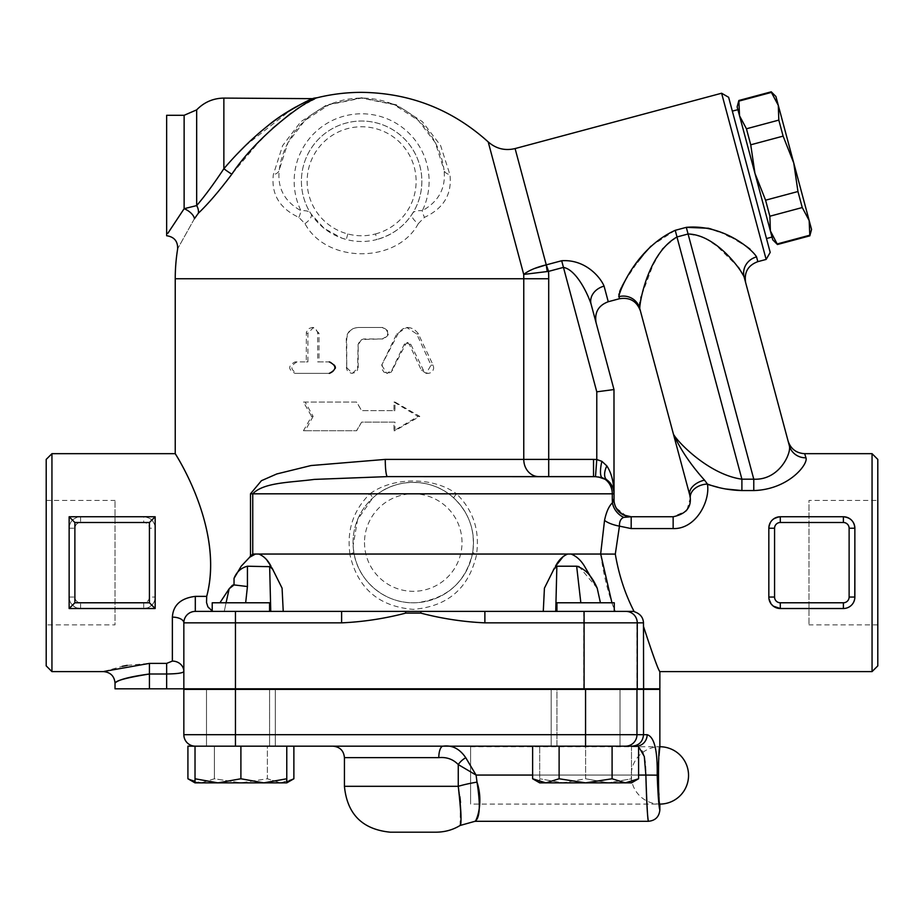 <?xml version="1.0" encoding="UTF-8"?>
<svg xmlns="http://www.w3.org/2000/svg" width="924" height="924" viewBox="0 0 924 924"><rect width="100%" height="100%" fill="white"/><g stroke="black" fill="none" stroke-linecap="round" stroke-linejoin="round"><path stroke-width="0.69" stroke-dasharray="4.62 3.46" d="M172.372 661.087L172.372 617.128A11.469 5.74 0 0 1 183.841 622.857L183.841 688.819L183.841 671.459L183.841 688.819L166.643 688.819L166.643 663.386L172.372 661.087A11.469 10.36 -0 0 1 183.841 671.459L183.841 622.857C184.234 616.216 188.057 612.393 195.31 611.388L214.472 611.388L195.31 611.388C188.046 612.393 184.222 616.216 183.841 622.857L183.841 671.459C183.206 672.995 177.466 673.839 166.643 674L149.434 674C127.327 677.558 115.893 680.572 115.119 683.032C118.226 679.729 129.66 676.715 149.434 674L149.434 688.819L115.026 688.819M212.22 610.96L214.195 611.376C208.431 610.464 205.925 605.463 206.699 596.373C225.352 525.941 171.113 447.759 175.341 453.834C176.738 456.063 224.463 530.249 206.699 596.373L195.31 596.373L195.31 611.388L543.277 611.388L544.421 588.172L553.488 569.738M104.066 671.425L122.211 666.354M127.223 665.372L149.434 663.386L149.434 674M172.372 617.128C173.146 605.105 180.792 598.186 195.31 596.373M226.068 602.783L224.255 611.388L214.472 611.388L270.755 611.388L224.255 611.388L229.175 588.75L219.912 602.783M269.577 611.388L269.577 602.783L212.22 602.783L269.577 602.783L212.22 602.783L212.22 611.388L269.577 611.388L212.22 611.388L269.577 611.388L235.458 611.388L235.458 622.857L183.841 622.857A11.469 11.469 0 0 1 195.31 611.388M166.643 688.819L149.434 688.819M250.496 493.82L261.434 480.688L276.784 473.954L311.007 465.546L385.262 459.401A17.21 2.183 -90 0 0 387.445 476.611L314.403 479.394C290.968 482.536 263.721 482.201 252.749 493.82L250.496 493.82L250.496 555.925L252.749 554.042L255.44 554.042L249.642 557.264L241.187 566.216L234.038 578.355C236.613 571.898 241.083 567.856 247.436 566.216L269.646 566.216L270.755 611.388L283.229 611.388L282.086 588.172L272.072 568.306M234.003 584.904L247.436 586.544L245.668 602.783M255.44 554.042L258.824 554.042L255.44 554.042L258.824 554.042L262.624 555.878L267.024 560.36M273.019 569.738L272.026 567.983M659.863 688.819L183.841 688.819M240.898 688.819L269.577 688.819L240.898 688.819M556.929 688.819L614.275 688.819L556.929 688.819L614.275 688.819L556.929 688.819L556.929 746.165L614.275 746.165L556.929 746.165L614.275 746.165L556.929 746.165L556.929 688.819M269.577 688.819L212.22 688.819L269.577 688.819L269.577 746.165L212.22 746.165L269.577 746.165L212.22 746.165L269.577 746.165L269.577 689.385M575.271 688.819L251.236 688.819L575.271 689.385M275.306 746.165L206.491 746.165L275.306 746.165L240.898 746.165L275.306 746.165L275.306 689.385L206.491 689.385L275.306 689.385L206.491 689.385L275.306 689.385L275.306 746.165M638.588 746.165L195.31 746.165L293.878 746.165L267.382 746.165L267.382 778.77L280.63 782.871L286.775 781.935M551.189 746.165L620.016 746.165L551.189 746.165L551.189 689.385L620.016 689.385L551.189 689.385L620.016 689.385L551.189 689.385L551.189 746.165M620.016 746.165L620.016 689.385L620.016 746.165M206.491 746.165L206.491 689.385L206.491 746.165M195.022 781.935L201.166 782.871L214.403 778.77L240.898 782.871L267.382 778.77L267.382 746.165L195.31 746.165A11.469 11.469 0 0 1 183.841 734.696L183.841 689.385L659.863 689.385M585.608 746.165L539.72 746.165L539.72 782.871L608.546 782.871L585.608 778.77L562.658 782.871L539.72 778.77L562.658 782.871L539.72 782.871L539.72 746.165L585.608 746.165L585.608 778.77L608.546 782.871L631.485 782.871L631.485 778.77L608.546 782.871L562.658 782.871L585.608 778.77L585.608 746.165L627.939 746.165L532.628 746.165L585.562 746.165L585.562 734.696L647.135 734.696C654.25 736.717 657.611 750.207 657.207 775.155C657.957 794.94 658.835 806.467 659.851 809.724C659.101 808.95 658.223 797.424 657.207 775.155L645.864 775.063C646.581 801.535 647.424 816.908 648.382 821.17C647.655 820.038 646.823 804.677 645.864 775.063C646.246 757.241 643.046 747.608 636.266 746.165L638.588 746.65M631.485 746.165L631.485 782.871L608.546 782.871L631.485 778.77L631.485 746.165M286.775 782.871L286.775 778.77L263.837 782.871L286.775 782.871M286.775 746.165L286.775 778.77M263.837 782.871L240.898 778.77L217.96 782.871L263.837 782.871L201.166 782.871L187.918 778.77M240.898 746.165L240.898 778.77M638.588 778.77L625.34 782.871L612.092 778.77L585.608 782.871L631.485 782.871M612.092 746.165L612.092 778.77M585.608 782.871L559.112 778.77L545.865 782.871L585.608 782.871M559.112 746.165L559.112 778.77M539.72 782.871L545.865 782.871L532.628 778.77M226.218 746.165L187.918 746.165M235.458 689.385L235.458 734.696L183.841 734.696A11.469 11.469 0 0 0 195.31 746.165L206.248 746.165M195.022 782.871L217.96 782.871L195.022 778.77L195.022 782.871L201.166 782.871L195.022 782.871M195.022 746.165L195.022 778.77M214.403 746.165L214.403 778.77L201.166 782.871L240.898 782.871L214.403 778.77L214.403 746.165M293.878 778.77L280.63 782.871L267.382 778.77L240.898 782.871L280.63 782.871M636.266 746.165A11.469 10.88 90 0 0 647.135 734.696M632.155 746.165C639.038 745.506 642.827 741.683 643.531 734.696L643.531 689.385M645.864 775.063L476.079 775.063L458.258 764.575C453.06 759.216 446.581 756.895 438.796 757.634A11.469 4.262 -90 0 1 443.058 746.165C452.136 744.94 459.702 748.786 465.754 757.726L476.079 775.063L477.015 782.12C480.584 805.058 479.937 818.087 475.075 821.193C475.04 823.353 484.419 805.058 477.015 782.12A28.679 4.135 170.3 0 0 458.258 786.312L458.258 764.575A11.469 5.636 -40.7 0 1 465.754 757.726M460.071 825.49L460.498 802.633M459.898 796.696L458.258 786.312L344.433 786.312M436.197 832.189L390.309 832.189M470.605 746.742L659.863 746.742C658.05 744.975 658.05 805.855 659.863 804.088L470.605 804.088L470.605 746.742L470.605 804.088M563.501 556.167L567.683 554.042L476.715 554.042C469.115 588.057 447.955 606.502 413.247 609.366C378.551 606.502 357.392 588.057 349.792 554.042L258.824 554.042M554.481 567.983L544.421 588.172L553.488 569.727M349.792 554.042L353.88 552.644C358.258 581.97 386.648 605.116 417.29 602.644C447.539 598.475 465.985 581.808 472.626 552.644L476.715 554.042M349.942 554.019C346.639 530.295 353.315 510.233 369.947 493.82A5.74 0.843 47.7 0 1 372.684 498.059L357.588 519.588L353.118 545.714L353.88 552.644L353.118 545.714M472.626 552.644A60.222 60.222 0 0 1 408.189 602.575A60.222 60.222 0 0 1 353.037 542.561A60.222 60.222 0 0 1 418.306 482.559A60.222 60.222 0 0 1 472.626 552.644A60.222 60.222 0 0 1 408.189 602.575A60.222 60.222 0 0 1 353.037 542.561A60.222 60.222 0 0 1 418.306 482.559A60.222 60.222 0 0 1 472.626 552.644C475.571 531.127 469.3 512.924 453.811 498.059A5.74 0.843 -47.7 0 1 456.548 493.82C473.192 510.233 479.856 530.295 476.565 554.019M252.749 554.042L252.749 493.82L369.947 493.82C393.07 476.715 433.414 476.715 456.548 493.82L612.289 493.82A17.21 15.512 90 0 0 601.894 477.581A17.21 4.955 105 0 1 601.894 461.33L606.825 465.881C611.445 472.915 613.825 482.224 613.986 493.82C613.825 488.022 611.445 483.368 606.825 479.856A17.21 8.674 -54.3 0 1 606.825 465.881M453.811 498.059C431.854 477.234 394.617 477.234 372.684 498.059M604.539 520.374C606.306 511.919 608.939 506.063 612.45 502.772A17.21 14.518 48.9 0 0 623.769 517.359C620.766 518.572 619.323 521.494 619.45 526.137L615.303 554.1L600.646 554.042L604.539 520.374A17.21 5.66 11.6 0 0 619.45 526.137L631.184 528.586L631.184 516.77L623.769 517.359M567.683 554.042L600.646 554.042M600.704 554.042C603.407 574.324 608.154 593.451 614.945 611.388L625.536 611.388A11.469 11.423 -90 0 1 636.959 622.857L484.881 622.857L484.881 611.388L625.536 611.388M543.277 611.388L484.881 611.388M556.929 611.388L614.275 611.388L556.929 611.388L614.275 611.388L614.275 602.783L556.929 602.783L614.275 602.783L556.929 602.783L556.929 611.388L584.095 611.388M341.614 611.388L341.614 622.857L235.458 622.857L235.458 688.819M405.428 611.388L405.809 613.086C384.627 618.618 363.236 621.875 341.614 622.857M484.881 622.857C463.271 621.875 441.868 618.618 420.686 613.086L421.078 611.388M643.612 626.842C653.095 655.613 658.512 670.535 659.863 671.609C658.292 670.039 652.818 654.92 643.439 626.241L643.335 622.857C643.092 617.475 640.043 613.755 634.199 611.7L631.508 611.388M385.262 459.401L548.706 459.401L548.706 476.611L538.738 476.611L593.52 476.611L593.52 459.401L596.777 459.528L595.495 476.668L598.544 476.992M613.986 389.558L596.777 391.822L596.777 459.528L601.894 461.33M606.825 479.856C611.445 483.368 613.825 488.022 613.986 493.82A17.21 17.21 0 0 0 606.825 479.856L601.894 477.581M387.445 476.611L538.738 476.611A17.21 14.969 90 0 1 523.769 459.401L523.769 278.748L175.237 278.748M232.398 585.296L233.091 584.996M313.121 416.389L305.186 430.734L356.664 430.734L361.631 422.129L393.982 422.129L393.982 430.734L418.087 416.389L393.982 402.056L393.982 410.66L361.631 410.66L356.664 402.056L305.186 402.056L313.121 416.389L311.631 416.389L303.442 430.734L356.514 430.734L361.631 422.129L394.987 422.129L394.987 430.734L419.819 416.389L394.987 402.056L394.987 410.66L361.631 410.66L356.514 402.056L303.442 402.056L311.631 416.389M346.743 367.648L352.46 373.377L358.189 367.648L358.189 344.698L361.631 339.443L382.236 338.969C389.582 335.146 389.582 331.323 382.236 327.5L358.189 327.5C351.236 328.182 347.412 332.005 346.743 338.969L346.743 367.648L346.281 338.969C346.974 332.005 350.912 328.182 358.085 327.5L382.871 327.5C390.436 331.323 390.436 335.146 382.871 338.969L363.617 338.981L360.395 340.147L358.096 344.329L357.565 370.016L355.128 372.615L351.212 373.308L347.493 371.136L346.281 367.648M297.043 361.908C290.136 365.731 290.136 369.554 297.043 373.377L330.238 373.377C337.549 369.554 337.549 365.731 330.238 361.908L318.999 361.908L318.999 333.229L313.444 327.5L307.923 333.229L307.923 361.908L295.056 361.908C287.942 365.731 287.942 369.554 295.056 373.377L330.238 373.377M381.67 365.13L386.798 373.377L391.892 370.154L404.273 344.259L406.779 342.642L409.274 344.259L421.356 370.154L426.218 373.377L431.034 365.13L416.701 333.945L406.779 327.5L396.708 333.945L381.67 365.13L398.914 332.12L403.003 328.713L409.228 327.546L413.767 328.967L417.891 333.01L433.31 365.477L433.691 368.237L432.882 370.697L430.954 372.626L428.724 373.354L426.23 373.007L424.001 371.402L410.614 344.017L408.431 342.654L405.705 344.017L391.302 372.06L387.595 373.377L383.864 372.095L381.82 368.792L382.293 365.13M547.227 271.517A17.21 0.797 -98.9 0 1 546.257 264.853L561.653 260.753C585.031 259.101 600.254 276.888 604.077 286.128A17.21 13.976 -15 0 0 591.071 304.077C587.364 292.746 575.929 269.589 563.432 267.394L548.567 271.379L523.712 274.428L488.207 141.915M231.843 174.162C219.415 190.783 208.247 203.8 198.36 213.213L194.421 218.711C172.384 258.212 172.384 258.212 194.421 218.711A11.469 5.683 -149.8 0 0 184.13 208.697L196.685 205.567C204.701 196.234 213.767 183.945 223.862 168.734A11.469 0.808 36.8 0 0 231.843 174.162L260.002 140.667M317.013 97.794L316.054 98.233M315.846 98.337L314.645 98.903M311.388 100.531L309.979 101.27M307.161 102.807L304.724 104.204M303.927 104.678L299.261 107.554M295.703 109.91L291.083 113.144M272.43 128.471L262.982 137.595M418.295 223.654C396.95 263.687 326.507 263.883 304.978 223.654L298.822 217.371C279.614 208.431 271.113 194.213 273.331 174.705L282.628 145.611L300.797 121.749L326.738 104.874L361.492 97.759L396.304 104.77L422.36 121.645L440.609 145.553L449.942 174.705C452.159 194.213 443.659 208.431 424.439 217.371L418.295 223.654A11.469 4.759 33 0 1 412.15 214.022C413.109 211.504 416.493 210.383 422.337 210.695A11.469 5.036 69.4 0 0 424.439 217.371M375.502 233.945A54.481 54.481 0 0 0 406.306 150.069A54.481 54.481 0 0 0 316.955 150.069A54.481 54.481 0 0 0 347.771 233.945C357.011 236.371 366.262 236.371 375.502 233.945L376.969 239.489C366.747 242.157 356.525 242.157 346.304 239.489L346.304 239.489A60.222 60.222 0 0 1 312.254 146.777A60.222 60.222 0 0 1 411.018 146.777A60.222 60.222 0 0 1 376.969 239.489C392.411 234.962 404.146 226.472 412.15 214.022A60.222 60.222 0 0 0 322.13 135.793A60.222 60.222 0 0 0 311.111 214.022L324.162 228.39L341.868 238.126L346.304 239.489L341.868 238.126M304.978 223.654A11.469 4.759 -33 0 0 311.111 214.022C310.164 211.504 306.768 210.383 300.935 210.695A67.464 67.464 0 0 1 361.631 113.791A67.464 67.464 0 0 1 422.337 210.695C438.877 201.444 446.096 187.838 444.017 169.877A11.469 6.676 -7.9 0 0 449.942 174.705M347.771 233.945L346.304 239.489M297.043 373.377L295.056 373.377M330.238 361.908L317.694 361.908L317.613 332.293L315.731 328.921L312.139 327.5L308.489 328.678L306.341 332.293L306.271 361.908L295.056 361.908M307.923 361.908L306.271 361.908M318.999 361.908L317.694 361.908M382.236 327.5L382.871 327.5M382.236 338.969L382.871 338.969M305.186 430.734L303.442 430.734M305.186 402.056L303.442 402.056M393.982 410.66L394.987 410.66M393.982 402.056L394.987 402.056M418.087 416.389L419.819 416.389M393.982 430.734L394.987 430.734M393.982 422.129L394.987 422.129M198.36 213.213A11.469 8.905 -132.6 0 0 196.673 205.59L196.673 109.864M224.035 168.526L237.537 153.615M245.126 145.923L291.649 109.321M295.426 107.149L312.947 98.66M166.643 235.204L166.643 115.292M167.822 233.333L184.13 208.697L184.13 115.292M298.822 217.371A11.469 5.036 -69.4 0 0 300.935 210.695C284.396 201.444 277.165 187.838 279.256 169.877A83.16 83.16 0 0 1 444.017 169.877L435.308 142.677L418.283 120.374L393.971 104.631L361.492 98.094L329.083 104.724L304.874 120.466L287.93 142.735L279.256 169.877A11.469 6.676 7.9 0 1 273.331 174.705M615.303 554.1C618.826 574.843 625.074 593.936 634.049 611.388L634.199 611.7M612.45 502.772L613.005 502.021M613.467 501.316L613.986 500.127M613.998 500.254A17.21 17.198 9.1 0 0 631.184 516.77L673.146 516.759L685.978 511.007M614.356 503.095L616.1 507.842L614.252 502.61M614.287 502.748L614.46 503.592M626.414 516.077L616.1 507.842L623.665 515.038M614.217 502.39L614.957 505.266M571.067 554.042C576.391 556.156 580.861 560.21 584.499 566.216L597.204 588.172L600.427 602.783M872.06 671.609L872.06 453.672M768.941 598.602L772.464 605.428L776.645 607.923L779.914 608.512L843.393 608.523C850.496 607.703 854.319 603.88 854.862 597.054L854.862 528.228C854.319 521.39 850.496 517.567 843.393 516.759L780.306 516.759L773.284 519.149L771.286 521.136M771.159 521.309L768.872 527.304M771.159 603.973L768.837 597.054L768.837 528.228L768.872 597.967M689.766 495.102L673.423 434.118C680.549 449.676 690.909 465.015 704.515 480.133A17.21 10.649 -15 0 0 689.766 495.102L690.274 498.001A17.21 12.382 174.8 0 1 707.414 484.049L707.414 484.061C710.406 500.796 696.142 529.29 673.146 528.586L631.184 528.586M725.548 488.969L718.341 487.364M804.677 453.672L805.959 457.807C808.465 463.917 788.83 489.501 753.776 490.563L741.903 490.563L741.903 479.186L753.776 479.186L753.776 490.563M854.758 598.602L852.864 603.522L851.223 605.428L847.042 607.923L843.785 608.512L780.306 608.523A11.469 11.469 0 0 1 768.837 597.054L774.566 597.054A5.74 5.74 0 0 0 780.306 602.783L843.393 602.783A5.74 5.74 0 0 0 849.121 597.054L849.121 528.228L854.862 528.228L854.862 597.054A11.469 11.469 0 0 1 843.393 608.523L780.306 608.523L780.306 602.783M780.306 522.499A5.74 5.74 0 0 0 774.566 528.228L768.837 528.228A11.469 11.469 0 0 1 780.306 516.759L843.393 516.759A11.469 11.469 0 0 1 854.862 528.228A11.469 11.469 0 0 0 843.393 516.759L843.393 522.499L780.306 522.499L780.306 516.759L843.393 516.759M611.931 602.783L614.275 609.563M625.121 515.65L621.644 513.871M621.471 513.756L616.758 508.928M616.32 508.223L616.054 507.726C619.161 513.328 624.208 516.331 631.184 516.759L631.184 516.759M612.289 499.549L612.289 493.82L613.986 493.82L613.986 499.549M687.052 509.667L690.286 498.105M704.515 480.133L707.414 484.049M673.423 434.118C677.003 441.395 708.766 474.67 741.903 479.186L677.003 236.96L688.08 233.991L703.464 237.006L717.336 246.454L738.438 267.267M650.97 246.142L675.225 230.319L686.301 227.35L753.776 479.186C779.394 480.48 791.683 452.829 789.339 445.703A17.21 16.505 -15 0 0 805.959 457.807M789.339 445.703L788.056 440.921M743.97 276.461L745.668 282.721M676.957 236.971L662.439 248.568L652.852 265.396L641.198 296.477M640.84 297.886L639.893 302.402M639.535 305.417L639.743 308.431A17.21 16.771 -15 0 0 618.78 296.685L619.334 298.764M766.146 259.425L721.609 93.232M708.627 228.263L709.667 228.551M718.502 231.578L726.795 235.17M730.064 236.775L737.086 240.517M742.272 243.624L745.656 245.853M750.057 249.11L756.56 256.895L757.83 261.654M618.884 294.098L619.692 291.441M621.471 287.41L622.106 286.151M624.855 281.139L637.583 262.046M643.693 254.262L644.444 253.372M728.632 97.286L770.2 252.402M732.351 111.134L766.493 238.554L732.351 111.134M737.883 109.656L772.025 237.064L737.883 109.656M737.144 106.884L772.764 239.836M777.454 244.513L770.385 230.931L769.865 216.228L765.58 200.196L754.954 173.354L750.738 144.802L746.442 128.782L739.535 115.789L738.854 100.485M739.015 101.086L771.401 92.4L778.308 105.394L778.817 120.108L746.442 128.782M778.817 120.108L783.113 136.128L793.739 162.97L775.917 96.489M750.738 144.802L783.113 136.128M769.865 216.228L802.251 207.542L809.158 220.536L809.678 235.239L777.292 243.924M811.549 229.441L793.739 162.97L797.955 191.522L765.58 200.196M797.955 191.522L802.251 207.542M771.24 91.811L771.401 92.4M809.678 235.239L809.828 235.839M640.413 310.926L639.743 308.431M744.143 277.015A17.21 16.216 -15 0 1 756.56 256.895M527.639 271.76L523.712 274.428A162.127 162.127 0 0 1 523.769 278.748L548.706 278.748A187.075 187.075 0 0 0 548.567 271.379L546.789 264.726M528.574 271.24L534.418 268.526M643.439 626.241L643.439 688.819M155.163 596.373L155.163 528.228C154.631 521.39 150.808 517.567 143.694 516.759L80.607 516.759C73.504 517.567 69.681 521.39 69.138 528.228L69.138 597.054C69.681 603.88 73.504 607.703 80.607 608.523L143.694 608.523C150.797 607.703 154.62 603.88 155.163 597.054L155.163 596.373M51.94 453.672L51.94 671.609M155.163 608.523L69.138 608.523M155.163 528.228L155.163 597.054A11.469 11.469 0 0 1 143.694 608.523L80.607 608.523A11.469 11.469 0 0 1 69.138 597.054L69.138 528.228A11.469 11.469 0 0 1 80.607 516.759L143.694 516.759A11.469 11.469 0 0 1 155.163 528.228L149.434 528.228A5.74 5.74 0 0 0 143.694 522.499L143.694 516.759M46.2 665.869L46.2 459.401M46.2 624.867L46.2 500.415L46.2 624.867L115.026 624.867L115.026 500.415L115.026 624.867M877.8 459.401L877.8 665.869M877.8 500.415L877.8 624.867L877.8 500.415L808.974 500.415L808.974 624.867L808.974 500.415M580.838 602.783L576.645 566.216L556.86 566.216L554.123 568.757M597.204 588.172L579.048 566.574M556.86 566.216L555.74 611.388M658.974 755.797L658.8 758.142M658.477 763.674L658.269 769.184M658.188 775.259L658.269 781.646M658.477 787.156L658.8 792.676M658.974 795.033L659.863 804.088A28.679 28.679 0 0 1 631.184 775.409A28.679 28.679 0 0 1 659.863 746.742M235.458 746.165L235.458 734.696L585.562 734.696L585.562 689.385M625.536 746.165A11.469 11.423 90 0 0 636.959 734.696L636.959 689.385M532.628 775.063L638.588 775.063M438.796 757.634L344.433 757.634M364.506 542.561A48.753 48.753 0 0 0 437.63 584.788A48.753 48.753 0 0 0 437.63 500.346A48.753 48.753 0 0 0 364.506 542.561M583.795 611.388L583.795 688.819M643.335 622.857L636.959 622.857L636.959 688.819M420.686 613.086L405.809 613.086M548.706 278.748L548.706 459.401L593.52 459.401M234.038 584.915L234.038 578.355M391.892 370.154L392.816 370.154M396.708 333.945L397.782 333.945M416.701 333.945L418.399 333.945M431.034 365.13L433.171 365.13M421.356 370.154L423.204 370.154M409.274 344.259L410.741 344.259M404.273 344.259L405.578 344.259M307.923 333.229L306.271 333.229M318.999 333.229L317.694 333.229M223.862 98.094L223.862 168.734M673.146 516.759L673.146 528.586M604.077 286.128L608.258 301.732M515.095 148.568L546.257 264.853M675.225 230.319L677.003 236.96M561.653 260.753L596.777 391.822M849.121 528.228A5.74 5.74 0 0 0 843.393 522.499M854.862 597.054L849.121 597.054M843.393 602.783L843.393 608.523M774.566 528.228L774.566 597.054M80.607 608.523L80.607 602.783L143.694 602.783A5.74 5.74 0 0 0 149.434 597.054L155.163 597.054M149.434 597.054L149.434 528.228M143.694 602.783L143.694 608.523M69.138 597.054L74.879 597.054A5.74 5.74 0 0 0 80.607 602.783M69.138 528.228L74.879 528.228L74.879 597.054M80.607 516.759L80.607 522.499A5.74 5.74 0 0 0 74.879 528.228M143.694 522.499L80.607 522.499M247.436 566.216L247.436 586.544M613.189 488.669L613.986 493.82L613.005 488.115M386.798 373.377L387.572 373.377M406.779 327.5L408.165 327.5M426.218 373.377L428.205 373.377M406.779 342.642L408.165 342.642M311.954 327.5L313.444 327.5M626.68 516.158L623.03 514.703M620.05 512.658L617.567 510.06M615.811 507.276L614.194 502.252M614.298 502.818L614.483 503.672M615.095 505.659L616.389 508.431L615.107 505.671M46.2 500.415L115.026 500.415M877.8 624.867L808.974 624.867"/><path stroke-width="1.39" d="M269.577 611.388L269.577 602.783L212.22 602.783L212.22 611.388L235.458 611.388L235.458 622.857L341.614 622.857L341.614 611.388L195.31 611.388A11.469 11.469 0 0 0 183.841 622.857A11.469 5.74 0 0 0 172.372 617.128L172.372 661.087A11.469 10.36 180 0 1 183.841 671.459C183.183 672.995 177.454 673.839 166.643 674L166.643 688.819L659.863 688.819L659.863 671.609L872.06 671.609L872.06 453.672L804.677 453.672C796.269 453.164 790.725 448.914 788.056 440.921L744.143 277.015A17.21 16.216 165 0 1 756.56 256.895C752.309 249.318 722.834 223.978 686.301 227.35L708.627 228.263M195.31 611.388L195.31 596.373C180.792 598.186 173.146 605.105 172.372 617.128M172.372 661.087L166.643 663.386L166.643 674L149.434 674C127.327 677.558 115.893 680.572 115.119 683.032C118.226 679.729 129.66 676.715 149.434 674L149.434 688.819L166.643 688.819M195.31 596.373L206.699 596.373C225.352 525.941 171.113 447.759 175.341 453.834C176.738 456.063 224.463 530.249 206.699 596.373L206.526 602.54L207.9 606.872L212.22 610.96M149.434 674L149.434 663.386L166.643 663.386L149.434 663.386L104.066 671.425M122.211 666.354L127.223 665.372M245.668 602.783L247.436 586.544L234.038 584.915L229.175 588.75L226.068 602.783M232.398 585.296L229.175 588.75L219.912 602.783M272.026 567.983L282.086 588.172L283.229 611.388L270.755 611.388L269.646 566.216L273.019 569.738M235.458 688.819L235.458 622.857L183.841 622.857L183.841 688.819M51.94 671.609L51.94 453.672L46.2 459.401L46.2 665.869L51.94 671.609L103.557 671.609C110.522 672.291 114.345 676.114 115.026 683.079L115.026 688.819L149.434 688.819M267.024 560.36L270.986 566.216C267.937 560.21 263.883 556.156 258.824 554.042L255.44 554.042L249.642 557.264L241.187 566.216L234.038 578.355C236.613 571.898 241.083 567.856 247.436 566.216L270.674 566.712M532.628 775.063L476.079 775.063L465.754 757.726C459.713 748.798 452.148 744.94 443.058 746.165A11.469 4.262 -90 0 0 438.796 757.634C446.592 756.906 453.072 759.216 458.258 764.575L476.079 775.063L477.015 782.12C480.584 805.058 479.937 818.087 475.075 821.193C475.04 823.353 484.419 805.058 477.015 782.12A28.679 4.135 -9.7 0 0 458.258 786.312L344.433 786.312C347.147 814.183 362.439 829.475 390.309 832.189L436.197 832.189C445.068 832.062 453.026 829.821 460.071 825.49L475.005 821.297L648.394 821.297C655.359 820.616 659.182 816.793 659.863 809.828L659.863 804.088A28.679 28.679 0 0 0 688.542 775.409A28.679 28.679 0 0 0 659.863 746.742C658.05 744.975 658.05 805.855 659.863 804.088C658.05 805.855 658.05 744.975 659.863 746.742L659.863 689.385L183.841 689.385L183.841 734.696A11.469 11.469 0 0 0 195.31 746.165M240.898 746.165L240.898 778.77L263.837 782.871L195.022 782.871L187.918 778.77L187.918 746.165L638.588 746.165L638.588 778.77L625.34 782.871L585.608 782.871L612.092 778.77L625.34 782.871L631.485 782.871L638.588 778.77M263.837 782.871L286.775 778.77L286.775 782.871L263.837 782.871L280.63 782.871M286.775 746.165L286.775 778.77M195.022 746.165L195.022 778.77L217.96 782.871L240.898 778.77M195.022 782.871L195.022 778.77M612.092 746.165L612.092 778.77M532.628 746.165L532.628 778.77L545.865 782.871L539.72 782.871L532.628 778.77M585.608 782.871L545.865 782.871L559.112 778.77L585.608 782.871M559.112 746.165L559.112 778.77M206.248 746.165L226.218 746.165M187.918 778.77L195.022 781.935M286.775 781.935L293.878 778.77L293.878 746.165M632.155 746.165C639.038 745.506 642.827 741.683 643.531 734.696L636.959 734.696A11.469 11.423 90 0 1 625.536 746.165M636.266 746.165A11.469 10.88 -90 0 0 647.135 734.696L643.531 734.696L643.531 689.385M638.588 746.65L644.294 756.456L645.864 775.063C646.581 801.535 647.424 816.908 648.382 821.17C647.655 820.038 646.823 804.677 645.864 775.063L657.207 775.155C657.622 750.288 654.273 736.798 647.135 734.696M657.207 775.155C657.957 794.94 658.835 806.467 659.851 809.724C659.101 808.95 658.223 797.424 657.207 775.155M465.754 757.726A11.469 5.636 -40.7 0 0 458.258 764.575L458.258 786.312C461.157 809.205 461.769 822.233 460.094 825.375C461.734 824.959 461.122 811.93 458.258 786.312M460.498 802.633L459.898 796.696M555.393 566.424L563.501 556.167M625.848 611.388L484.881 611.388L484.881 622.857L637.271 622.857A11.469 11.423 -90 0 0 625.848 611.388L634.049 611.388C625.074 593.947 618.826 574.843 615.303 554.1L619.45 526.137C619.323 521.494 620.766 518.572 623.769 517.359A17.21 14.518 48.9 0 1 612.45 502.772L612.289 499.549L612.45 502.772C608.939 506.063 606.306 511.919 604.539 520.374L600.646 554.042L258.824 554.042M341.614 622.857C363.236 621.875 384.627 618.618 405.809 613.086L405.428 611.388L341.614 611.388M484.881 611.388L421.078 611.388L420.686 613.086C441.868 618.618 463.271 621.875 484.881 622.857M421.078 611.388L405.428 611.388M634.176 611.665C640.089 613.617 643.185 617.347 643.485 622.857L643.612 688.819M631.681 611.388L614.945 611.388L614.275 609.563M556.929 611.388L556.929 602.783L614.275 602.783L614.275 611.388L584.095 611.388L584.095 688.819M51.94 453.672L175.237 453.672L175.237 278.748L523.769 278.748L523.769 459.401A17.21 14.969 90 0 0 538.738 476.611L387.445 476.611L593.52 476.611L548.706 476.611L548.706 459.401L385.262 459.401L311.007 465.546L276.784 473.954L261.434 480.688L250.496 493.82L250.496 555.925L249.642 557.264L252.749 554.042L252.749 493.82C263.721 482.201 290.968 482.536 314.414 479.394L387.445 476.611A17.21 2.183 -90 0 1 385.262 459.401M387.445 476.611L595.495 476.668L593.52 476.611L593.52 459.401L548.706 459.401L548.706 278.748A187.075 187.075 0 0 0 548.567 271.379L563.432 267.394C575.952 269.6 587.375 292.781 591.071 304.077L613.986 389.558L613.986 493.82C613.825 482.224 611.445 472.915 606.825 465.881A17.21 8.674 -54.3 0 0 606.825 479.856L598.544 476.992M601.905 477.581L601.894 477.581A17.21 15.512 90 0 1 612.289 493.82L250.496 493.82M606.825 465.881L601.905 461.342M255.44 554.042L252.749 554.042M606.825 479.856A17.21 17.21 0 0 1 613.986 493.82L612.289 493.82L612.289 499.549L613.986 499.549L614.044 501.051L613.986 389.558L596.777 391.822L596.777 459.528L595.495 476.668L601.894 477.581A17.21 4.955 -75 0 1 601.894 461.33L596.777 459.528L593.52 459.401M233.091 584.996L234.003 584.904M317.013 97.794L317.082 97.759A186.394 186.394 0 0 1 361.631 92.354C410.048 92.966 452.24 109.494 488.207 141.915L523.712 274.428L548.567 271.379L546.257 264.853A17.21 0.797 -98.9 0 0 547.227 271.517M224.035 168.526L223.862 168.734C237.884 152.321 252.471 138.069 267.59 125.964C285.909 110.441 311.908 98.637 314.345 98.094C310.048 99.122 299.388 104.816 282.351 115.165C262.277 128.759 242.781 146.616 223.862 168.734A11.469 0.808 -143.2 0 0 231.843 174.162C258.685 133.876 306.803 100.035 317.082 97.759C307.103 99.861 258.605 133.888 231.843 174.162C219.369 190.841 208.2 203.858 198.36 213.213L194.421 218.711C172.384 258.212 172.384 258.212 194.421 218.711A11.469 5.683 30.2 0 0 184.13 208.697L167.822 233.333M314.645 98.903L311.388 100.531M309.979 101.27L307.161 102.807M304.724 104.204L303.927 104.678M299.261 107.554L295.703 109.91M291.083 113.144L272.43 128.471M262.982 137.595L260.002 140.667M329.279 373.377C336.81 369.554 336.81 365.731 329.279 361.908M312.947 98.66L223.862 98.094L223.862 168.734C213.733 184.003 204.666 196.292 196.673 205.59L196.789 205.463M237.537 153.615L245.126 145.923M291.649 109.321L295.426 107.149M196.673 205.59L196.673 109.864L184.13 115.292L184.13 208.697L196.673 205.59A11.469 8.905 -132.6 0 1 198.36 213.213M184.13 115.292L166.643 115.292L166.643 235.204M613.986 500.127L614.217 502.39L613.998 500.254L612.45 502.772M623.769 517.359L631.184 516.77L626.414 516.077M614.957 505.266L614.356 503.095M584.569 566.32L584.499 566.216C580.861 560.21 576.391 556.156 571.067 554.042M768.872 527.304L768.837 528.205M718.341 487.364L707.438 484.395M604.539 520.374A17.21 5.66 11.6 0 0 619.45 526.137L631.184 528.586L673.146 528.586C696.142 529.29 710.406 500.796 707.414 484.049C718.029 488.045 729.533 490.217 741.903 490.563L725.548 488.969M805.959 457.807A17.21 16.505 165 0 1 789.339 445.703C791.672 452.841 779.394 480.468 753.776 479.186L753.776 490.563C788.819 489.501 808.454 463.94 805.959 457.807L804.677 453.672M643.439 626.241C652.818 654.92 658.292 670.039 659.863 671.609C658.512 670.535 653.095 655.613 643.612 626.842M768.872 597.967L768.941 598.602M843.393 516.759L780.306 516.759A11.469 11.469 0 0 0 768.837 528.228L768.837 562.635L768.837 528.228C769.369 521.39 773.192 517.567 780.306 516.759L780.306 522.499L843.393 522.499L843.393 516.759A11.469 11.469 0 0 1 854.862 528.228L854.862 562.635L854.862 528.228A11.469 11.469 0 0 0 843.393 516.759C850.496 517.567 854.319 521.39 854.862 528.228L849.121 528.228L849.121 597.054A5.74 5.74 0 0 1 843.393 602.783L780.306 602.783A5.74 5.74 0 0 1 774.566 597.054L768.837 597.054L768.837 562.635L768.837 597.054A11.469 11.469 0 0 0 780.306 608.523L773.284 606.121L771.159 603.973M780.306 602.783L780.306 608.523L843.393 608.523A11.469 11.469 0 0 0 854.862 597.054L854.862 562.635L854.758 598.602M615.303 554.1L600.704 554.042L611.931 602.783M623.665 515.038L631.184 516.759A17.21 17.198 9.1 0 1 613.998 500.254M614.194 502.252L614.114 501.651M584.499 566.216L597.204 588.172L600.427 602.783M704.527 480.145L704.515 480.133C690.909 465.015 680.549 449.676 673.423 434.118L689.766 495.102A17.21 10.649 -15 0 1 704.515 480.133L707.414 484.049A17.21 12.382 174.8 0 0 690.274 498.001C691.06 507.934 685.354 514.183 673.146 516.759L631.184 516.759L625.121 515.65M623.03 514.703L621.471 513.756M616.758 508.928L616.32 508.223M614.148 501.905L614.067 501.305L614.148 501.905M689.766 495.102L690.286 498.105M685.978 511.007L687.052 509.667M789.339 445.703L744.143 277.015C740.043 267.66 714.957 234.5 688.08 233.991L686.301 227.35L675.225 230.319C636.74 247.724 619.623 290.298 618.78 296.685A17.21 16.771 165 0 1 639.743 308.431L673.423 434.118L639.743 308.431C639.708 301.051 648.544 253.107 677.003 236.96L688.08 233.991L753.776 479.186L741.903 479.186C708.766 474.67 677.003 441.395 673.423 434.118L673.434 434.164M676.957 236.971L741.903 479.186L741.903 490.563L753.776 490.563M766.146 259.425L770.2 252.402L728.632 97.286L721.609 93.232L766.146 259.425L757.83 261.654C748.001 265.338 743.947 272.372 745.668 282.721L744.143 277.015M743.97 276.461L738.438 267.267M641.198 296.477L640.84 297.886M639.893 302.402L639.535 305.417M709.667 228.551L718.502 231.578M726.795 235.17L730.064 236.775M737.086 240.517L742.272 243.624M745.656 245.853L750.057 249.11M596.777 391.822L561.677 260.741C585.065 259.113 600.265 276.911 604.077 286.128L608.258 301.732L619.334 298.764L618.884 294.098M619.692 291.441L621.471 287.41M622.106 286.151L624.855 281.139M637.583 262.046L643.693 254.262M644.444 253.372L650.97 246.142M732.351 111.134L737.883 109.656M754.954 173.354L737.144 106.884L738.854 100.485L739.535 115.789L746.442 128.782L750.738 144.802L754.954 173.354L765.58 200.196L769.865 216.228L770.385 230.931L754.954 173.354M772.764 239.836L770.385 230.931L777.454 244.513L772.764 239.836M746.442 128.782L778.817 120.108L778.308 105.394L771.401 92.4L739.015 101.086M771.401 92.4L771.24 91.811L738.854 100.485M771.24 91.811L775.917 96.489L793.739 162.97L783.113 136.128L778.817 120.108M802.251 207.542L797.955 191.522L793.739 162.97L811.549 229.441L809.828 235.839L809.158 220.536L802.251 207.542L769.865 216.228M777.292 243.924L809.678 235.239M783.113 136.128L750.738 144.802M765.58 200.196L797.955 191.522M639.743 308.431L640.413 310.926C636.728 301.097 629.706 297.043 619.334 298.764M604.077 286.128A17.21 13.976 -15 0 0 591.071 304.077L613.986 389.558M527.639 271.76L528.574 271.24M534.418 268.526L546.257 264.853C536.082 267.348 528.563 270.547 523.712 274.428A162.127 162.127 0 0 1 523.769 278.748L548.706 278.748M74.879 522.499L149.434 522.499L155.163 516.759L155.163 608.523L69.138 608.523L69.138 516.759L155.163 516.759L155.163 608.523L149.434 602.783L74.879 602.783L74.879 522.499L69.138 516.759L69.138 608.523L74.879 602.783M155.163 516.759L69.138 516.759M872.06 671.609L877.8 665.869L877.8 459.401L872.06 453.672M553.488 569.738L556.86 566.216L576.645 566.216C585.227 568.861 592.076 576.183 597.204 588.172M554.481 567.983L544.421 588.172L543.277 611.388M555.74 611.388L556.86 566.216M567.683 554.042C562.624 556.156 558.57 560.21 555.52 566.216M579.048 566.574L576.645 566.216L580.838 602.783M554.123 568.757L553.488 569.727M272.072 568.306L270.975 566.99M659.863 746.742L658.974 755.797M658.8 758.142L658.477 763.674M658.269 769.184L658.188 775.259M658.269 781.646L658.477 787.156M658.8 792.676L658.974 795.033M247.436 586.544L247.436 566.216M234.038 578.355L234.038 584.915M636.959 689.385L636.959 734.696L585.562 734.696L585.562 746.165M585.562 689.385L585.562 734.696L235.458 734.696L235.458 746.165M235.458 689.385L235.458 734.696L183.841 734.696M638.588 775.063L645.864 775.063M344.433 786.312L344.433 757.634L438.796 757.634M405.809 613.086L420.686 613.086M637.271 688.819L637.271 622.857L643.485 622.857M626.68 516.158L631.184 516.759L631.184 528.586M673.146 516.759L673.146 528.586M613.986 499.549L612.289 499.549M757.83 261.654L756.56 256.895M546.257 264.853L515.095 148.568L721.609 93.232M561.653 260.753L546.789 264.726M677.003 236.96L675.225 230.319M843.393 522.499A5.74 5.74 0 0 1 849.121 528.228M774.566 597.054L774.566 528.228A5.74 5.74 0 0 1 780.306 522.499M774.566 528.228L768.837 528.228M849.121 597.054L854.862 597.054M843.393 608.523L843.393 602.783M149.434 522.499L149.434 602.783M286.775 782.871L293.878 778.77M344.433 757.634C343.74 750.681 339.917 746.858 332.963 746.165M166.643 235.736C174.278 236.879 177.939 241.314 177.627 249.03A186.394 186.394 0 0 0 175.237 278.748M317.082 97.759L314.345 98.094M223.862 98.094C213.178 98.267 204.112 102.194 196.673 109.864M621.644 513.871L620.05 512.658M617.567 510.06L615.811 507.276M614.298 502.818L614.483 503.672M631.184 516.759C620.524 515.892 615.638 509.852 614.183 502.182M766.493 238.554L772.025 237.064M809.828 235.839L777.454 244.513M608.258 301.732C598.417 305.428 594.363 312.451 596.096 322.799M488.207 141.915C496.061 148.741 505.024 150.958 515.095 148.568"/></g></svg>
